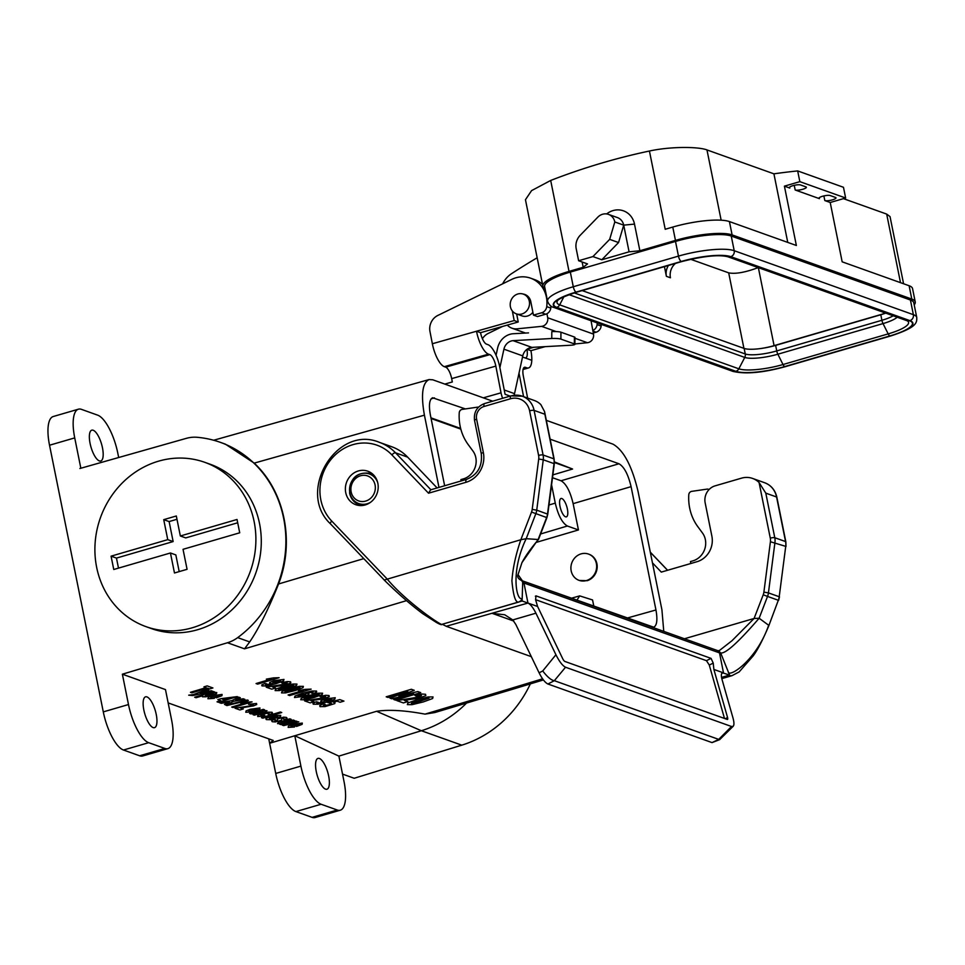 <?xml version="1.0" encoding="UTF-8"?>
<svg xmlns="http://www.w3.org/2000/svg" width="965" height="965" viewBox="0 0 965 965"><rect width="100%" height="100%" fill="white"/><g stroke="black" fill="none" stroke-linecap="round" stroke-linejoin="round"><path stroke-width="1.45" d="M652.449 562.848L661.302 572.1L697.02 561.702A20.941 19.107 -70.4 0 0 711.88 536.19L705.162 502.862A13.956 12.738 109.6 0 1 715.065 485.865L741.518 478.157A20.941 19.107 109.6 0 1 752.591 478.435A20.941 19.107 109.6 0 1 759.069 482.512L770.287 538.156A10.47 9.553 109.6 0 1 770.408 541.751L763.894 592.136A10.47 9.553 109.6 0 1 763.231 594.778L754.087 618.481L684.487 638.746M518.567 602.027L442.151 624.283L518.784 602.039L521.028 600.664L522.198 598.348L522.704 582.293L521.727 580.641M519.556 601.738L522.101 600.99L522.186 598.481M330.73 524.043A3.486 1.303 -43.7 0 1 330.525 523.911L384.275 580.025L520.859 539.725L526.202 538.687L538.422 539.544C530.798 548.482 525.31 556.166 521.969 562.619L538.205 539.351L546.624 517.542A13.956 12.738 -70.3 0 0 547.517 514.007L554.031 463.622L543.259 459.774L536.733 510.159L547.782 514.176L546.914 517.638L544.996 516.866M377.846 483.272A17.804 16.236 109.7 0 1 372.418 500.702A17.804 16.236 109.7 0 1 355.796 504.707A17.804 16.236 109.7 0 1 346.495 482.488A17.804 16.236 109.7 0 1 367.774 471.185A17.804 16.236 109.7 0 1 377.846 483.272M407.652 457.145L395.529 452.814A48.865 44.571 109.7 0 0 379.571 442.416L391.694 446.735A48.865 44.571 109.7 0 1 407.652 457.145L437.121 487.952M554.296 463.791L554.031 463.622A13.956 12.738 -70.3 0 0 553.874 458.845L544.875 414.25L534.103 410.402A20.941 19.107 109.7 0 0 522.246 396.181L510.871 395.891A3.486 1.194 73.8 0 1 511.173 395.903A20.941 19.107 109.7 0 1 522.246 396.181L534.369 400.511A20.941 19.107 109.7 0 1 540.846 404.6L544.562 411.585L554.139 459.075L554.296 463.791L547.782 514.176M544.875 414.25L544.562 411.585M428.532 493.212L430.607 489.846L466.372 479.424A3.486 1.194 73.8 0 0 465.999 482.295L428.532 493.212L391.874 454.877A45.379 41.386 -70.3 0 0 332.684 457.519A45.379 41.386 -70.3 0 0 331.695 521.028L386.905 578.735C406.458 602.365 443.538 627.286 442.151 624.283M728.358 672.098L720.686 652.967L718.889 651.061L521.908 580.701L523.923 583.017L621.701 617.962L719.468 652.871L717.465 650.531M721.555 677.394L729.552 675.066L728.286 671.942C729.263 678.045 756.717 659.939 768.671 625.26L759.129 618.239L754.087 618.481L732.037 640.676L719.311 650.603L717.888 650.687M768.816 625.73L778.309 600.266L768.828 625.73C762.82 639.867 757.634 649.891 753.243 655.814L739.154 671.917L731.977 675.669L726.404 675.982M770.408 541.751L785.727 546.359L779.213 596.744L768.429 592.896L774.943 542.511A13.956 12.738 -70.4 0 0 774.786 537.722L765.8 493.139L759.069 482.512M719.42 739.733L712.037 742.604L718.684 739.419L731.518 726.5L733.195 726.259C734.232 725.041 734.172 722.266 732.99 717.972L722.085 679.662C721.012 675.657 721.132 673.365 722.459 672.786L729.552 675.066M442.332 624.246L446.216 626.285L527.964 603.053C530.461 604.247 533.114 607.624 535.925 613.185L555.924 654.74L542.74 670.965C547.348 676.996 551.208 680.241 554.32 680.711L547.927 684.004L712.037 742.604M547.927 684.004C545.129 682.677 542.197 678.95 539.109 672.834L515.865 624.536L512.777 619.928L535.925 613.185M555.924 654.74C559.386 661.628 562.595 665.79 565.538 667.237L554.32 680.711M565.538 667.237L731.518 726.5M554.549 680.759L718.539 739.323M733.195 726.259L719.625 739.66L718.708 739.407M721.748 673.389L723.497 672.87L719.504 652.871M770.287 538.156A3.486 0.784 168.6 0 1 774.786 537.722L785.558 541.57A13.956 12.738 109.6 0 1 785.727 546.359L779.213 596.744A13.956 12.738 109.6 0 1 778.309 600.266L767.537 596.418L759.129 618.239C738.358 642.292 725.547 653.872 720.686 652.967L719.468 652.871M521.969 562.619L518.036 574.621L523.959 583.041L527.964 603.053L522.101 600.99M513.706 621.038L492.367 613.414L504.695 614.753L512.777 619.928M713.871 669.433L727.574 717.55A3.486 1.037 -116.4 0 1 727.514 719.408A3.486 1.037 -116.4 0 1 727.176 719.408L564.899 661.459A3.486 1.037 -116.4 0 1 562.692 658.673L537.589 606.49L535.575 599.663L536.021 595.875L711.072 658.383L713.231 663.1L713.871 669.433L723.497 672.87M527.964 603.053L537.589 606.49M535.575 599.663L706.464 660.675L709.287 665.066L724.486 718.443M690.844 563.5L690.457 561.57L692.966 560.834A17.454 15.922 -70.4 0 0 702.46 532.97L697.779 526.613A48.865 44.571 109.6 0 1 688.745 495.576L688.781 494.792A3.486 3.185 109.6 0 1 691.748 491.354L706.959 489.134A3.486 3.185 109.6 0 1 709.022 489.593M461.186 480.944L460.908 479.605L463.429 478.869A17.454 15.922 -70.3 0 0 472.922 451.005L468.242 444.648A48.865 44.571 109.7 0 1 459.195 413.623L459.244 412.839A3.486 3.185 109.7 0 1 462.199 409.389L477.422 407.17A3.486 3.185 109.7 0 1 478.471 407.194M885.749 313.13A24.427 5.513 -11.4 0 1 880.792 314.747L775.619 345.386A24.427 5.513 -11.4 0 1 744.148 348.437L582.148 290.586M730.746 256.654A4.885 4.463 109.7 0 0 734.208 250.707A43.28 9.771 168.6 0 0 678.467 256.111L573.282 286.738L570.327 272.082L675.5 241.443A43.28 9.771 -11.4 0 1 731.253 236.039L910.417 300.006A43.28 9.771 -11.4 0 1 913.795 302.829L916.75 317.497A43.28 9.771 168.6 0 0 913.373 314.674A4.885 4.463 109.7 0 1 909.899 320.621A38.395 8.673 -11.4 0 1 890.08 336.001L784.907 366.64A38.395 8.673 -11.4 0 1 735.451 371.441L556.286 307.461A4.885 4.463 109.7 0 1 553.705 307.401C551.063 306.87 549.013 304.819 547.565 301.261A43.28 9.771 -11.4 0 1 573.282 286.738A4.885 1.677 73.8 0 0 576.105 292.081L681.29 261.455A38.395 8.673 -11.4 0 1 730.746 256.654L909.899 320.621M570.327 272.082A43.28 9.771 168.6 0 0 544.61 286.593L547.565 301.261M528.337 308.426A10.47 9.553 109.7 0 1 516.335 313.854A10.47 9.553 109.7 0 1 510.859 300.778A10.47 9.553 109.7 0 1 523.38 294.132A10.47 9.553 109.7 0 1 528.337 308.426M516.335 313.854L521.993 315.881A10.47 9.553 -70.3 0 0 532.873 312.262M578.626 260.743L592.932 256.581L609.663 239.368L614.814 221.974A11.17 10.193 -70.3 0 0 608.493 214.387A11.17 10.193 -70.3 0 0 597.842 217.137L580.17 235.327A13.956 12.738 -70.3 0 0 576.202 248.705L578.626 260.743L587.516 263.915L583.198 267.269L582.124 261.998M606.659 213.941A19.541 17.828 109.7 0 1 634.5 224.097L639.879 250.767L629.083 251.817L623.716 225.147A11.17 10.193 -70.3 0 0 617.383 217.559L608.493 214.387M614.814 221.974L623.716 225.147L618.553 242.541L601.822 259.754L629.083 251.817M609.663 239.368L618.553 242.541M592.932 256.581L601.822 259.754M507.3 325.096A13.956 12.738 -70.3 0 0 511.981 328.209A13.956 12.738 -70.3 0 0 517.144 328.824L541.606 326.363A6.984 6.369 -70.3 0 0 547.698 317.762L546.95 313.709M537.167 257.776A698.069 636.767 -70.3 0 0 511.607 273.638A24.427 22.292 -70.3 0 0 502.669 283.819M547.698 317.762L593.499 334.107A6.984 6.369 109.7 0 1 587.408 342.708L574.947 338.269M550.689 180.455L569.024 271.406A43.98 9.927 168.6 0 0 542.885 286.159L525.455 199.719L531.57 190.624L550.689 180.455A698.069 636.767 109.7 0 1 649.433 151.023C670.687 146.366 698.419 146.608 706.971 149.925L773.918 173.833L787.754 242.396M542.885 286.159A43.98 9.927 168.6 0 0 544.972 288.439M729.419 221.576L732.109 234.905A43.98 9.927 168.6 0 0 675.464 240.406L672.774 227.065A43.98 9.927 -11.4 0 1 729.419 221.576L796.366 245.484L784.412 186.149L799.84 181.649L797.681 170.926A698.069 636.767 -70.3 0 0 773.918 173.833M914.205 304.844A43.98 9.927 168.6 0 0 915.242 301.936A43.98 9.927 168.6 0 0 911.804 299.066L909.114 285.736A43.98 9.927 -11.4 0 1 912.552 288.607L915.242 301.936M903.578 283.758L890.032 216.594L886.678 214.085L843.434 198.645M823.881 195.919L824.822 200.575A5.935 1.339 168.6 0 0 831.468 200.105A5.935 1.339 168.6 0 0 835.992 197.849A5.935 1.339 168.6 0 0 835.521 197.463L830.141 195.533A5.935 1.339 168.6 0 0 823.483 196.016A5.935 1.339 168.6 0 0 818.971 198.271A5.935 1.339 168.6 0 0 819.43 198.657L795.184 189.996A5.935 1.339 168.6 0 0 801.843 189.514A5.935 1.339 168.6 0 0 806.354 187.258A5.935 1.339 168.6 0 0 805.896 186.872L800.504 184.954A5.935 1.339 168.6 0 0 793.857 185.425A5.935 1.339 168.6 0 0 789.334 187.68A5.935 1.339 168.6 0 0 789.792 188.066L784.412 186.149M593.499 334.107L591.038 320.73M574.911 343.974L587.408 342.708M909.114 285.736L842.168 261.829L830.214 202.505L845.642 198.006L843.47 187.282L797.681 170.926M799.84 181.649L845.642 198.006M649.433 151.023L665.211 229.272L672.774 227.065M569.024 271.406L583.198 267.269M639.879 250.767L675.464 240.406M732.109 234.905L911.804 299.066M824.822 200.575L830.214 202.505M743.919 348.353L728.696 272.854C735.414 274.193 745.294 272.432 758.345 267.558M728.696 272.854L690.675 259.283M758.357 267.643L774.087 345.639L883.675 313.734L883.385 312.286M675.44 263.421A13.956 12.738 -70.3 0 0 670.434 277.775L666.393 276.328L664.439 266.63M774.087 345.639A23.389 5.283 -11.4 0 1 761.047 348.486M885.689 313.118A23.389 5.283 -11.4 0 1 883.675 313.734M666.393 276.328A13.956 12.738 109.7 0 1 668.395 265.472M220.406 442.368L225.4 444.153L254.205 463.116C284.82 491.643 294.94 541.847 278.571 583.97C268.342 609.446 258.716 628.758 249.682 641.918L244.531 648.83L227.487 642.75A34.909 31.833 -70.3 0 0 237.679 637.624A111.687 101.88 -70.3 0 0 285.435 530.774A111.687 101.88 -70.3 0 0 220.406 442.368A111.687 101.88 -70.3 0 0 197.294 437.302A34.909 31.833 -70.3 0 0 186.281 438.363L79.89 468.507L80.843 468.23L74.727 437.893A34.909 11.942 -106.2 0 1 78.43 409.184A34.909 11.942 -106.2 0 1 81.47 409.365L97.634 415.143A34.909 11.942 -106.2 0 1 117.827 453.285L118.683 457.519M74.727 437.893L49.529 445.227L103.291 711.88A34.909 11.942 73.8 0 0 123.484 750.022L139.648 755.788A34.909 11.942 73.8 0 0 142.687 755.969L167.886 748.635A34.909 11.942 73.8 0 0 171.589 719.938L165.473 689.589L122.374 674.197L128.49 704.547A34.909 11.942 73.8 0 0 148.682 742.688L164.846 748.454A34.909 11.942 73.8 0 0 167.886 748.635M122.374 674.197L227.487 642.75M342.527 774.099L354.191 778.273L461.777 745.161A111.687 101.88 -70.3 0 0 530.34 683.896M521.703 580.592L653.703 627.202C656.948 625.585 657.696 619.844 655.959 609.976L631.086 486.649L573.138 503.646C570.206 491.342 566.166 483.718 561.027 480.763L552.499 477.723M444.648 485.757L430.378 414.974C428.641 405.167 429.377 399.438 432.585 397.761L465.395 408.919M550.134 439.184L618.975 463.767C624.114 466.722 628.155 474.346 631.086 486.649M552.873 474.889L572.571 469.026L554.429 461.921M460.655 428.448L430.957 417.845M535.973 542.475L578.445 529.954L567.384 526.009C562.245 523.054 558.204 515.419 555.273 503.127L551.582 484.828M593.849 606.358L592.558 599.953L579.7 595.888L576.865 600.29M438.979 487.409L424.419 415.167C420.812 394.781 422.356 382.924 429.063 379.571L432.79 379.8L492.681 401.187M546.335 420.354L613.016 444.165C623.655 450.269 631.991 466.035 638.058 491.45L661.918 609.784L663.763 631.351M578.445 529.954L573.138 503.646M588.746 554.163A13.956 12.738 109.7 0 1 589.012 554.26A13.956 12.738 109.7 0 1 596.913 563.741A13.956 12.738 109.7 0 1 587.166 580.701L579.326 580.447M461.777 745.161L421.367 730.734A111.687 101.88 -70.3 0 0 466.565 703.051M425.022 714.124L506.697 689.698L510.557 689.891L434.793 712.556L425.022 714.124C404.866 710.373 388.726 709.432 376.591 711.289L294.795 735.752L300.911 766.114A34.909 11.942 73.8 0 0 321.104 804.255L337.268 810.021A34.909 11.942 73.8 0 0 340.307 810.202A34.909 11.942 73.8 0 0 344.022 781.505L338.896 756.114L294.795 735.752L269.633 743.279L275.725 773.448A34.909 11.942 73.8 0 0 295.905 811.589L312.081 817.355A34.909 11.942 73.8 0 0 315.109 817.536L340.307 810.202M268.74 738.84L269.633 743.279L273.228 740.445L168.163 702.918M49.529 445.227A34.909 11.942 -106.2 0 1 53.244 416.518L78.43 409.184M560.002 506.36A9.566 3.269 73.8 0 0 566.371 516.854A9.566 3.269 73.8 0 0 567.131 507.88A9.566 3.269 73.8 0 0 561.847 498.543A9.566 3.269 73.8 0 0 561.015 498.495A9.566 3.269 73.8 0 0 560.002 506.36M99.371 460.92A16.055 5.488 73.8 0 0 100.77 461.005A16.055 5.488 73.8 0 0 101.542 444.045A16.055 5.488 73.8 0 0 91.784 430.173A16.055 5.488 73.8 0 0 90.493 445.239A16.055 5.488 73.8 0 0 99.371 460.92M376.591 711.289L421.367 730.734L338.896 756.114M146.945 696.911A16.055 5.488 73.8 0 0 145.546 696.827A16.055 5.488 73.8 0 0 144.774 713.774A16.055 5.488 73.8 0 0 154.533 727.658A16.055 5.488 73.8 0 0 155.823 712.58A16.055 5.488 73.8 0 0 146.945 696.911M319.379 758.478A16.055 5.488 73.8 0 0 317.98 758.394A16.055 5.488 73.8 0 0 317.195 775.341A16.055 5.488 73.8 0 0 326.954 789.225A16.055 5.488 73.8 0 0 328.245 774.147A16.055 5.488 73.8 0 0 319.379 758.478M351.151 491.909A13.269 12.099 -70.3 0 0 371.308 497.651A13.269 12.099 -70.3 0 0 366.881 475.709A13.269 12.099 -70.3 0 0 351.151 491.909M572.571 469.026L554.405 462.537M460.836 429.123L431.09 418.508M512.319 310.935L514.188 320.561L476.505 331.236L480.546 332.684A10.47 3.595 -105.8 0 0 486.541 344.143L487.88 344.626A20.941 7.201 74.2 0 1 499.87 367.544L505.069 394.263L510.063 396.12M523.235 368.811L526.745 367.822L525.394 367.339A10.47 3.595 -105.8 0 0 524.49 367.291A10.47 3.595 -105.8 0 0 523.307 375.916L527.626 398.099M526.745 367.822A20.941 7.201 74.2 0 0 528.555 367.93A20.941 7.201 74.2 0 0 531.787 360.307L523.44 357.327A20.941 7.201 74.2 0 0 522.511 357.122M519.013 373.129A20.941 7.201 74.2 0 0 519.267 374.468L523.585 396.663M526.914 349.366A10.47 3.595 -105.8 0 1 525.696 357.858A10.47 3.595 -105.8 0 1 524.791 357.798L531.787 360.307A20.941 7.201 74.2 0 0 530.919 350.669L527.023 349.282M476.505 331.236A20.941 7.201 74.2 0 0 479.533 341.646L479.533 341.646A20.941 7.201 74.2 0 0 488.483 354.167L489.834 354.637A10.47 3.595 -105.8 0 1 495.829 366.109L501.028 392.815A10.47 3.595 74.2 0 0 502.644 398.292M444.793 384.094L452.32 381.959L451.668 378.618A10.47 3.595 74.2 0 0 445.685 367.158L444.334 366.676A20.941 7.201 -105.8 0 1 432.356 343.745L514.188 320.561L518.229 321.996L516.673 313.975M542.523 284.361A27.925 25.476 109.7 0 0 534.634 279.621L530.593 278.173A27.925 25.476 109.7 0 0 511.703 279.404L437.845 315.434A13.956 12.738 109.7 0 0 429.98 331.55L432.356 343.745M530.593 278.173A27.925 25.476 109.7 0 1 546.733 306.641A6.984 6.369 109.7 0 1 541.642 312.781L533.428 315.109L530.822 301.743A10.651 9.71 -70.3 0 0 524.791 294.446A10.651 9.71 -70.3 0 0 523.042 294.023M601.316 324.397A27.925 25.476 109.7 0 1 601.147 326.074A6.984 6.369 109.7 0 1 596.068 332.213L593.294 332.997M592.836 330.476A6.984 6.369 -70.3 0 0 597.106 324.626A27.925 25.476 -70.3 0 0 597.275 322.949M545.129 346.652L530.919 350.669L545.129 346.652M533.778 347.279L527.228 349.137L533.778 347.279M502.524 326.459L488.218 333.432A13.956 12.738 -70.3 0 0 482.404 338.727M550.955 306.062A27.925 25.476 109.7 0 1 550.774 308.088A6.984 6.369 109.7 0 1 545.683 314.216L537.469 316.544L533.428 315.109M480.546 332.684L518.229 321.996M514.116 395.24A17.454 15.922 -70.4 0 0 514.526 393.66L522.777 355.904A10.47 9.553 109.6 0 1 531.896 347.376L570.629 345.241A6.984 1.025 -179.6 0 0 574.911 344.312A6.984 1.025 -179.6 0 0 574.368 343.914L574.416 337.014L560.942 332.201L560.894 339.101A6.984 1.025 -179.6 0 0 551.763 338.498L551.811 331.598A6.984 1.025 0.4 0 1 560.942 332.201M574.368 343.914L560.894 339.101M574.416 337.014A6.984 1.025 0.4 0 1 574.959 337.412L574.911 344.312M531.896 347.376L513.042 340.645L551.763 338.498M499.882 367.641L503.923 349.173A10.47 9.553 109.6 0 1 513.042 340.645M528.518 332.889L512.849 333.757A17.454 15.922 -70.4 0 0 497.651 347.967L496.058 355.277M596.382 563.548A13.956 12.738 109.7 0 1 592.112 577.215A13.956 12.738 109.7 0 1 579.084 580.363A13.956 12.738 109.7 0 1 571.787 562.933A13.956 12.738 109.7 0 1 588.481 554.067A13.956 12.738 109.7 0 1 596.382 563.548M170.443 552.981L113.761 569.495L111.072 556.166L167.753 539.652L163.724 519.653L176.318 515.986L180.346 535.985L237.028 519.472L239.718 532.801L183.036 549.314L187.077 569.314L174.472 572.981L170.443 552.981L175.835 554.911L179.201 571.606M237.704 522.777L185.738 537.903L180.346 535.985M176.981 519.279L169.116 521.57L173.145 541.57L116.463 558.084L118.49 568.12M163.724 519.653L169.116 521.57M167.753 539.652L173.145 541.57M111.072 556.166L116.463 558.084M204.737 462.307L210.129 464.225A87.26 79.6 109.7 0 1 255.749 573.174A87.26 79.6 109.7 0 1 151.445 628.589L146.053 626.659A87.26 79.6 109.7 0 1 96.669 567.408A87.26 79.6 109.7 0 1 123.291 481.969A87.26 79.6 109.7 0 1 204.737 462.307A87.26 79.6 109.7 0 1 250.357 571.244A87.26 79.6 109.7 0 1 146.053 626.659M193.314 694.595L207.258 689.348L208.742 689.879L200.298 693.22L211.226 690.759L212.674 691.278L192.771 695.56L188.718 695.186L193.314 694.595M205.014 695.825L210.466 694.945L213.542 693.256L208.307 694.052L205.014 695.825M216.775 692.544L216.474 693.654L205.943 696.802L202.481 696.814L202.94 695.669L196.052 697.719L194.665 697.225L213.53 691.579L214.821 692.05L212.819 692.641L216.775 692.544M273.409 677.9L279.102 677.695L257.643 684.113L256.063 683.546L271.503 678.926L266.352 679.131L273.409 677.9M217.788 695.283L215.159 695.886L217.246 696.621L219.32 695.801L217.788 695.283M222.095 694.438L221.926 695.705L216.413 697.779L212.915 696.537L210.659 697.96L214.29 698.371L207.945 698.756L208.247 697.333L212.433 695.741L222.095 694.438M272.757 682.81L277.51 682.086L280.513 680.422L275.664 681.206L272.757 682.81M283.987 679.432L283.529 680.928L276.062 683.69L266.762 685.922L261.985 685.91L261.756 684.957L264.977 683.497L266.943 683.908L265.484 684.945L272.769 683.606L269.476 683.606L269.754 682.424L274.108 680.663L283.987 679.432M290.803 682.991L284.313 685.259L272.407 686.887L275.556 688.009L271.744 689.155L266.207 687.176L285.387 684.028L287.16 682.798L282.697 683.401L281.527 682.713L287.268 681.579L290.598 681.797L290.803 682.991M281.551 689.239L293.553 685.078L279.971 688.564L278.523 689.577L281.551 689.239M296.955 684.064L296.605 685.391L288.704 688.286L279.175 690.614L275.122 690.602L275.58 689.191L283.396 686.368L292.89 684.052L296.955 684.064M247.016 702.062L252.046 701.869L233.108 707.538L231.709 707.043L245.339 702.966L240.792 703.147L247.016 702.062M287.956 691.519L299.958 687.37L286.376 690.856L284.928 691.869L287.956 691.519M303.36 686.356L303.01 687.683L295.109 690.578L285.58 692.894L281.527 692.882L281.985 691.471L289.802 688.648L299.295 686.344L303.36 686.356M241.781 707.779L240.49 707.972L243.252 708.961L239.899 709.963L235.014 708.226L249.428 706.006L253.493 704.366L248.536 704.281L256.533 703.473L256.714 704.534L253.59 705.873L241.781 707.779M305.435 689.336L311.128 689.131L289.669 695.548L288.089 694.981L303.529 690.361L298.378 690.566L305.435 689.336M297.992 696.537L302.829 695.765L305.748 694.161L300.996 694.872L297.992 696.537M255.641 708.805L253.011 709.396L255.098 710.144L257.173 709.311L255.641 708.805M249.525 711.531L252.142 711.88L245.798 712.279L246.099 710.855L250.285 709.263L259.947 707.948L259.778 709.215L254.265 711.301L250.767 710.047L248.608 710.916L249.525 711.531M309.017 693.352L308.752 694.535L304.421 696.296L294.518 697.526L294.976 696.042L302.419 693.28L311.731 691.049L316.508 691.049L316.701 692.014L313.529 693.473L311.562 693.063L313.046 692.026L305.736 693.365L309.017 693.352M307.172 698.383L319.174 694.233L305.591 697.719L304.144 698.732L307.172 698.383M265.254 711.856L254.398 715.149L253.011 714.655L263.349 710.988L250.997 713.931L249.597 713.437L263.264 709.347L264.567 709.806L262.552 710.409L267.016 710.759L265.254 711.856M322.575 693.208L322.226 694.547L314.325 697.442L304.795 699.758L300.73 699.746L301.201 698.334L309.017 695.512L318.51 693.196L322.575 693.208M272.492 713.147L270.031 714.414L268.017 714.112L269.211 713.135L267.45 713.111L260.9 715.077L260.743 715.68L264.35 715.258L265.11 715.933L257.727 716.537L257.776 715.318L262.335 713.497L268.294 712.17L272.046 712.279L272.492 713.147M329.234 696.718L322.744 698.986L310.839 700.614L313.975 701.736L310.175 702.87L304.638 700.892L323.818 697.755L325.591 696.525L321.128 697.116L319.958 696.428L325.7 695.295L329.029 695.524L329.234 696.718M323.999 701.097L328.751 700.385L331.755 698.72L326.906 699.504L323.999 701.097M335.229 697.731L334.771 699.215L327.304 701.977L318.004 704.221L313.227 704.209L312.998 703.256L316.218 701.784L318.185 702.206L316.725 703.244L324.011 701.893L320.718 701.905L320.995 700.723L325.35 698.95L335.229 697.731M269.332 718.744L274.832 717.936L277.715 716.235L272.239 717.031L269.332 718.744M267.341 717.779L274.82 715.535L280.658 715.355L280.61 716.657L270.369 719.709L266.388 719.625L265.858 718.877L267.341 717.779M334.807 703.582L325.084 706.585L320.018 706.633L319.753 705.487L323.166 703.907L325.169 704.341L323.323 705.656L328.691 704.824L331.405 703.208L327.823 702.641L339.764 699.601L343.938 701.097L340.102 702.243L337.123 701.169L333.239 702.17L335.012 702.351L334.807 703.582M271.66 720.771L273.903 719.552L275.857 719.89L274.832 720.927L277.317 720.843L277.534 719.009L283.505 717.164L286.4 717.405L287.088 718.25L285.109 719.311L283.167 719.034L283.819 718.189L281.744 718.189L281.454 720.24L275.363 721.953L272.227 721.711L271.66 720.771M283.626 722.821L293.191 720.023L294.578 720.529L280.911 724.619L279.621 724.148L281.671 723.533L277.558 723.617L278.306 722.375L289.79 718.816L291.189 719.311L280.694 722.676L283.626 722.821M298.776 721.82L283.698 725.608L282.299 725.113L295.966 721.024L297.268 721.482L295.314 722.061L298.776 721.82M298.004 723.919L295.362 724.522L297.449 725.27L299.524 724.438L298.004 723.919M302.298 723.075L302.142 724.341L296.617 726.416L293.131 725.173L290.875 726.597L294.506 727.007L288.149 727.405L288.451 725.982L292.636 724.377L302.298 723.075M425.806 695.693L418.159 698.358L404.166 700.276L407.857 701.591L403.382 702.93L396.856 700.614L419.425 696.911L421.512 695.463L416.265 696.163L414.89 695.355L421.645 694.016L425.553 694.281L425.806 695.693M414.914 703.039L429.039 698.141L413.068 702.243L411.343 703.437L414.914 703.039M433.032 696.947L432.634 698.515L423.333 701.917L412.115 704.655L407.351 704.631L407.881 702.978L417.085 699.661L428.255 696.935L433.032 696.947M207.149 685.898L212.927 687.961L209.743 688.913L207.584 688.142L191.914 692.834L190.443 692.303L206.112 687.623L203.953 686.851L207.149 685.898M222.324 699.118L223.989 699.709L230.442 697.779L222.324 699.118M225.34 700.192L218.367 702.279L217.016 701.796L220.816 700.662L217.837 699.601L221.009 698.648L237.306 696.609L225.34 700.192M221.262 703.316L219.501 702.689L231.829 700.626L238.596 697.128L240.321 697.743L235.713 700.071L243.204 698.769L244.905 699.372L233.482 701.314L226.268 705.101L224.495 704.462L229.405 701.941L221.262 703.316M226.968 705.56L225.943 705.198L247.257 699.999L248.307 700.373L226.968 705.56M262.866 718.165L261.467 717.671L280.333 712.025L281.732 712.52L262.866 718.165M417.773 691.567L420.716 692.617L395.566 700.144L393.744 699.492L413.539 693.57L391.814 698.805L389.932 698.129L407.809 691.531L388.014 697.454L386.193 696.802L411.343 689.275L414.274 690.325L398.883 696.079L417.773 691.567M518.953 601.907C515.708 603.366 513.356 596.346 511.908 580.846C512.801 568.24 515.793 554.537 520.859 539.725L531.534 512.053A10.47 9.553 -70.3 0 0 532.197 509.399L536.733 510.159A13.956 12.738 109.7 0 1 535.84 513.694L526.202 538.687C510.063 571.871 516.565 602.1 522.198 598.348M538.482 539.507L546.914 517.638L531.534 512.053M554.139 459.075A3.486 0.784 -11.4 0 0 553.874 458.845L543.09 454.998A13.956 12.738 109.7 0 1 543.259 459.774L538.711 459.014A10.47 9.553 -70.3 0 0 538.603 455.432L529.604 410.837A17.454 15.922 -70.3 0 0 510.497 398.762L484.044 406.47A10.47 9.553 -70.3 0 0 476.614 419.22L483.344 452.549A24.427 22.292 109.7 0 1 465.999 482.295M529.604 410.837A3.486 0.784 168.6 0 1 534.103 410.402L543.09 454.998A3.486 0.784 168.6 0 0 538.603 455.432M532.197 509.399L538.711 459.014M391.874 454.877A3.486 1.303 136.3 0 1 395.529 452.814L430.873 489.762M484.719 403.611A3.486 1.194 73.8 0 0 484.418 403.599L510.871 395.891A3.486 1.194 73.8 0 0 510.497 398.762M476.614 419.22A3.486 0.784 -11.4 0 0 474.539 420.39C473.646 412.176 476.939 406.579 484.418 403.599A3.486 1.194 73.8 0 0 484.044 406.47M474.539 420.39L481.27 453.719A3.486 0.784 -11.4 0 1 483.344 452.549M466.674 479.448A3.486 1.194 73.8 0 0 466.372 479.424C477.579 474.913 482.548 466.348 481.27 453.719M379.571 442.416C336.676 424.118 296.026 491.945 330.525 523.911A3.486 1.303 -43.7 0 1 331.695 521.028M765.8 493.139L776.572 496.987L785.558 541.57A3.486 0.784 -11.4 0 1 785.836 541.799L785.993 546.528M763.231 594.778L767.537 596.418A13.956 12.738 -70.4 0 0 768.429 592.896L763.894 592.136M650.326 552.269L667.551 570.279M752.591 478.435L764.726 482.765A20.941 19.107 109.6 0 1 776.572 496.987A3.486 0.784 -11.4 0 1 776.849 497.204L785.836 541.799M542.74 670.965L539.109 672.834M536.021 595.875L535.37 596.201M727.574 717.55L725.222 718.708M713.231 663.1L709.287 665.066M711.072 658.383L706.464 660.675M890.08 336.001A4.885 1.677 -106.2 0 0 890.502 336.025L785.329 366.664A4.885 1.677 -106.2 0 1 784.907 366.64M785.329 366.664C762.917 372.792 745.426 374.36 732.869 371.368A4.885 4.463 -70.3 0 0 735.451 371.441M784.726 366.567A37.925 8.564 -11.4 0 1 735.873 371.308A4.885 4.463 -70.3 0 0 738.84 368.811L559.676 304.844A34.294 7.744 168.6 0 1 557.42 300.875L557.42 300.875C558.301 299.053 564.73 296.159 576.72 292.178A4.885 1.677 73.8 0 1 576.298 292.142L681.471 261.515A37.925 8.564 -11.4 0 1 730.324 256.774L909.476 320.754A37.925 8.564 -11.4 0 1 889.899 335.941L784.726 366.567A4.885 1.677 -106.2 0 1 783.013 364.529A34.294 7.744 -11.4 0 1 738.84 368.811L744.763 357.424A4.885 4.463 -70.3 0 0 745.257 353.974L744.148 348.437M889.899 335.941A4.885 1.677 -106.2 0 1 888.186 333.89L883.023 323.589L777.85 354.215A25.693 5.802 -11.4 0 1 744.763 357.424L569.048 294.687M775.619 345.386L776.741 350.922A4.885 1.677 -106.2 0 0 777.85 354.215L783.013 364.529L888.186 333.89A34.294 7.744 -11.4 0 0 907.51 320.959L906.895 320.682A4.885 4.463 109.7 0 0 909.476 320.754M897.173 317.208A25.693 5.802 -11.4 0 1 883.023 323.589A4.885 1.677 -106.2 0 1 881.913 320.284L776.741 350.922A24.427 5.513 -11.4 0 1 745.257 353.974L574.259 292.914M893.204 315.796A24.427 5.513 -11.4 0 1 881.913 320.284L880.792 314.747M731.253 236.039L734.208 250.707L913.373 314.674L910.417 300.006M730.324 256.774A4.885 4.463 109.7 0 1 727.731 256.714L906.895 320.682M675.5 241.443L678.467 256.111A4.885 1.677 73.8 0 0 681.29 261.455M681.471 261.515A4.885 1.677 73.8 0 0 681.893 261.539C703.292 256.099 718.575 254.495 727.731 256.714M576.105 292.081A38.395 8.673 168.6 0 0 556.286 307.461M576.298 292.142A37.925 8.564 168.6 0 0 556.721 307.34L735.873 371.308M563.85 296.834L559.676 304.844A4.885 4.463 109.7 0 1 556.721 307.34M623.716 225.147L634.5 224.097M556.226 331.586L541.606 326.363M706.971 149.925L721.145 220.189M900.502 282.661L886.678 214.085M819.249 197.728L819.43 198.657M789.611 187.15L789.792 188.066M794.243 185.34L795.184 189.996M128.49 704.547L103.291 711.88M561.027 480.763L618.975 463.767M434.431 397.869L431.09 398.871M567.384 526.009L540.617 533.971M424.419 415.167L254.205 463.116M363.733 558.639L278.571 583.97M655.959 609.976L626.84 618.143M300.911 766.114L275.725 773.448M548.976 504.997L555.273 503.127M237.679 637.624L249.682 641.918M406.53 600.652L244.531 648.83M506.697 689.698L542.571 678.817M312.081 817.355L337.268 810.021M321.104 804.255L295.905 811.589M139.648 755.788L164.846 748.454M148.682 742.688L123.484 750.022M377.677 482.524A15.729 14.354 -70.3 0 0 360.029 474.08A15.729 14.354 -70.3 0 0 349.873 492.898A15.729 14.354 -70.3 0 0 370.644 502.21M361.32 505.576L359.378 504.876A16.755 15.283 -70.3 0 0 361.984 505.539M373.081 474.466A16.755 15.283 -70.3 0 0 370.656 473.32C356.616 471.656 349.607 478.314 349.632 493.272C350.934 498.965 354.191 502.837 359.378 504.876M483.308 397.845L501.028 392.815M495.829 366.109L451.668 378.618M445.685 367.158L489.834 354.637M488.483 354.167L444.334 366.676M525.394 367.339L523.754 367.81M601.147 326.074L597.106 324.626M596.068 332.213L592.944 331.092M550.774 308.088L546.733 306.641M545.683 314.216L541.642 312.781M522.777 355.904L503.923 349.173M514.526 393.66L504.237 389.981M442.163 624.355C441.91 625.139 439.919 624.476 436.216 622.341L422.682 613.631C410.197 604.259 397.351 593.041 384.142 579.977M518.784 602.039L521.028 600.664M518.036 574.585C517.011 576.913 518.241 578.928 521.739 580.616M650.301 552.161L667.611 570.267M779.479 596.913L778.61 600.363M764.726 482.765C771.18 485.298 775.221 490.124 776.849 497.204M721.82 678.624L731.977 675.669M728.503 672.75L728.31 671.966M446.216 626.285L531.329 656.67M709.094 489.52L708.382 489.267M890.502 336.025C917.401 327.34 916.871 322.575 916.75 317.497M732.869 371.368L553.705 307.401M576.72 292.178L681.893 261.539M523.38 294.132L526.383 295.206M511.981 328.209L525.563 333.058M429.063 379.571L213.675 440.245M510.606 689.879L543.392 679.927M571.22 598.276L579.7 595.888M372.587 474.02L370.656 473.32M523.054 369.486L528.555 367.93"/></g></svg>

